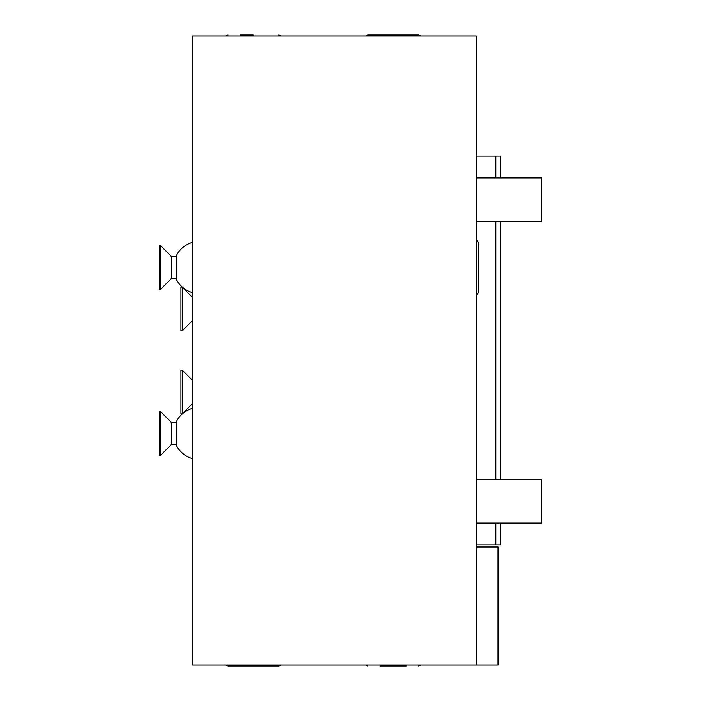 <?xml version="1.0" encoding="UTF-8"?>
<svg xmlns="http://www.w3.org/2000/svg" width="701" height="701" viewBox="0 0 701 701"><rect width="100%" height="100%" fill="white"/><g stroke="black" fill="none" stroke-linecap="round" stroke-linejoin="round"><path stroke-width="1.05" d="M476.181 547.052L476.181 36.014L192.276 36.014L192.276 664.986L498.025 664.986L498.025 547.052L476.181 547.052L476.181 664.986M281.075 664.986L278.902 665.95L227.948 665.95L225.783 664.986M406.3 665.95L380.091 665.95M476.181 156.13L500.207 156.13L500.207 177.975M240.32 35.05L253.429 35.05M365.554 36.014L367.718 35.05L418.672 35.05L420.845 36.014M476.181 544.87L500.207 544.87L500.207 523.025M495.844 156.13L495.844 177.975M495.844 221.647L495.844 479.353M495.844 523.025L495.844 544.87M500.207 221.647L500.207 479.353M476.181 177.975L541.698 177.975L541.698 221.647L476.181 221.647M476.181 479.353L541.698 479.353L541.698 523.025L476.181 523.025M476.181 239.97A3.891 3.891 0 0 1 478.284 243.422L478.284 291.598A3.891 3.891 0 0 1 476.181 295.051M192.276 458.62A26.209 26.209 0 0 1 176.766 446.178L176.766 420.802A26.209 26.209 0 0 1 192.276 408.359M171.526 444.408L171.526 422.572L176.766 422.572L176.766 444.408L171.526 444.408L160.608 455.326L159.302 455.326L159.302 411.653L160.608 411.653L160.608 455.326M171.526 422.572L160.608 411.653M176.766 276.904L176.766 278.428L171.526 278.428L171.526 256.592L176.766 256.592L176.766 258.117M171.526 278.428L160.608 289.347L159.302 289.347L159.302 245.674L160.608 245.674L160.608 289.347M171.526 256.592L160.608 245.674M192.276 292.641A26.209 26.209 0 0 1 176.766 280.198L176.766 254.822A26.209 26.209 0 0 1 192.276 242.38A26.209 26.209 0 0 0 176.766 254.822M192.276 297.215L182.234 287.165L182.234 330.846L180.919 330.846L180.919 287.165L182.234 287.165M192.276 320.795L182.234 330.846M192.276 380.205L182.234 370.154L182.234 413.835L180.919 413.835L180.919 370.154L182.234 370.154M192.276 403.785L182.234 413.835M420.845 664.986L418.672 665.95M365.554 664.986L367.718 665.95M225.783 36.014L227.948 35.05M281.075 36.014L278.902 35.05M478.284 291.598L478.284 243.422"/></g></svg>
